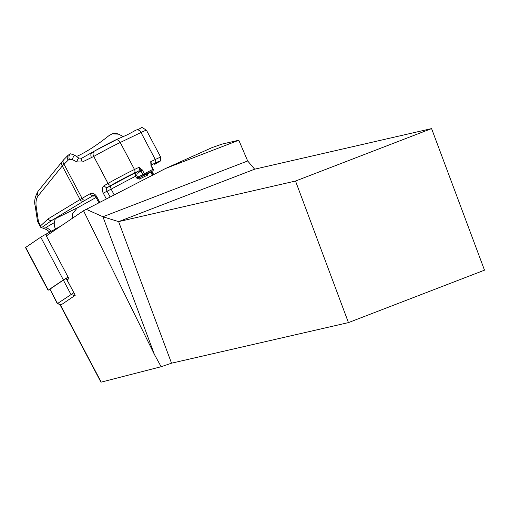 <?xml version="1.0" encoding="UTF-8"?>
<svg xmlns="http://www.w3.org/2000/svg" width="510" height="510" viewBox="0 0 510 510"><rect width="100%" height="100%" fill="white"/><g stroke="black" fill="none" stroke-linecap="round" stroke-linejoin="round"><path stroke-width="0.76" d="M49.84 289.521L48.297 290.107L63.355 279.926A9.072 0.331 -27.9 0 1 68.117 277.172M48.099 290.279L25.5 247.522L40.755 237.169A9.072 0.331 -27.9 0 1 46.002 234.154L60.766 226.147M92.074 152.458A35.993 1.326 152.1 0 0 91.908 152.547A35.993 1.326 152.1 0 0 81.683 158.272L78.706 158.004L74.645 155.199L70.616 153.803L69.864 154.09A9.677 6.981 64.3 0 1 70.616 153.803A4.539 3.124 73.5 0 0 69.398 159.388A5.145 3.71 -115.7 0 0 68.225 160.095L62.296 165.96L38.161 195.827C36.204 198.384 35.566 202.1 36.242 206.971L38.46 221.672L40.621 225.764L48.176 218.847A3.022 2.556 58.8 0 0 51.88 220.377L42.668 226.886L46.276 227.262L51.523 231.164M76.468 156.493L79.248 155.25C88.204 150.794 98.086 144.279 108.891 135.692L112.155 133.85L118.473 134.149L123.337 136.572M115.591 139.957L127.232 134.825L136.042 130.133A4.539 3.27 64.3 0 1 136.195 130.05A4.539 3.27 64.3 0 1 141.002 132.511L120.232 142.488A21.171 0.778 152.1 0 0 93.757 156.455L82.269 162.014L76.882 161.906L72.42 159.624L69.398 159.388M106.354 198.97L103.269 193.143A6.05 4.367 64.3 0 1 104.231 185.621L108.024 183.441A21.171 0.778 -27.9 0 1 134.5 169.473L139.032 167.299L140.817 170.754A4.233 3.054 64.3 0 1 139.868 171.768L137.107 173.355L136.763 175.644L137.611 177.244L136.368 177.913L139.351 179.118A1.211 0.657 -116.5 0 1 139.351 177.709A30.549 1.128 -27.9 0 1 148.034 173.54A1.211 1.039 -114.3 0 0 147.69 175.115L148.021 173.553M114.214 194.922L111.174 189.165L103.269 193.143M165.629 168.447L238.808 140.244L222.073 144.081L212.319 147.492L165.629 168.447L83.532 210.751L46.314 235.92L68.914 278.677L67.084 279.913L75.219 295.303L60.365 305.388L100.954 382.181L161.128 366.722L171.538 363.19L118.613 221.627L102.931 216.756L247.675 160.969L254.662 169.186L431.575 128.596L295.519 181.037L118.613 221.627L254.662 169.186M83.532 210.751L154.434 354.514L102.931 216.756L86.266 209.317M238.808 140.244L247.675 160.969M171.538 363.19L348.445 322.601L484.5 270.16L431.575 128.596M348.445 322.601L295.519 181.037M154.434 354.514L161.128 366.722M61.13 304.84L57.311 303.66L73.861 292.734M61.225 304.77L57.509 303.488L49.942 289.164L57.311 303.66M49.942 289.164L63.361 280.086L68.219 277.363M136.368 177.913L135.52 176.307L135.787 172.648L138.548 171.06A3.022 2.18 -115.7 0 0 139.032 167.299L142.328 169.951L140.817 170.754L142.704 174.318A1.211 0.835 60.1 0 0 144.024 175.026L139.351 177.709L137.611 177.244L152.898 169.352L151.011 165.782L150.737 161.676L150.941 163.92M93.649 195.375L85.361 200.124A12.1 0.446 152.1 0 0 83.748 201.074L51.88 220.377L77.303 207.838L72.426 213.945A9.677 6.981 -115.7 0 0 72.783 218.019M55.501 229.003A9.677 6.981 64.3 0 1 54.296 222.653L46.276 227.262A4.539 1.849 -53.4 0 0 46.397 229.545L49.821 232.082M55.399 218.356L54.296 222.653M150.909 164.749A3.022 2.18 64.3 0 0 150.737 161.676L155.269 159.502A21.171 0.778 -27.9 0 1 160.726 157.227L146.459 130.235C139.096 125.505 143.82 127.997 136.195 130.05L133.25 131.478M40.621 225.764L40.851 227.294L42.668 226.886M139.868 171.768A1.211 0.835 -119.9 0 0 138.548 171.06L134.015 173.234A18.15 0.669 152.1 0 0 111.32 185.206L107.534 187.387L110.294 186.061L111.174 189.165A29.338 1.084 152.1 0 1 135.52 176.307L136.763 175.644M40.621 226.606L40.749 227.307L46.397 229.545M36.242 206.971A4.539 1.995 -8.6 0 1 35.19 205.932L37.523 221.359L38.46 221.672M35.19 205.932C33.979 201.577 34.941 196.681 38.071 191.263L38.071 191.263A4.539 3.729 38.9 0 0 38.161 195.827M62.207 161.396A4.539 3.729 38.9 0 0 62.296 165.96L80.051 199.544A15.121 0.555 -27.9 0 1 82.059 198.364L64.069 164.322A4.539 3.041 44.6 0 1 63.667 159.777L38.071 191.263M74.645 155.199A4.539 2.289 116.9 0 0 72.42 159.624M78.706 158.004A4.539 2.257 117.7 0 0 76.882 161.906M94.191 151.24L92.272 152.343A4.539 3.136 60.1 0 0 92.132 152.42L92.132 152.42A4.539 3.136 60.1 0 0 91.558 157.718M118.473 134.149A4.539 2.289 -63.1 0 1 118.836 134.264L118.836 134.264A4.539 2.289 -63.1 0 1 119.104 134.449M111.288 134.194A9.677 6.981 -115.7 0 1 111.403 134.143A9.677 6.981 -115.7 0 1 112.155 133.85A4.539 3.124 -106.5 0 1 112.474 133.728L112.474 133.728A4.539 3.124 -106.5 0 1 112.767 133.665M137.107 173.355A1.211 0.835 60.1 0 0 135.787 172.648A32.366 1.192 -27.9 0 0 110.294 186.061M142.328 169.951L144.215 173.521A1.211 0.873 64.3 0 1 144.024 175.026L152.707 170.856A1.211 0.835 60.1 0 0 152.745 170.831A1.211 1.211 0 0 0 153.21 169.218L152.898 169.352A1.211 0.873 64.3 0 1 152.707 170.856L147.843 173.68M151.011 165.782L151.323 165.654L153.21 169.218M46.773 235.607L46.002 234.154M63.355 279.926L40.755 237.169M48.297 290.107L25.698 247.35M147.69 175.115A29.338 1.084 152.1 0 0 144.005 176.836A29.338 1.084 152.1 0 0 139.351 179.118M60.562 305.222L101.222 382.143M66.16 278.479L74.116 293.212M63.361 280.086L70.935 294.41L74.651 295.692M63.667 159.777L67.824 155.55A4.539 3.041 44.6 0 1 68.416 155.129A9.677 6.981 64.3 0 1 69.864 154.09L67.824 155.55A4.539 3.041 44.6 0 0 68.225 160.095M99.75 202.374L96.83 196.841L96.046 197.351L98.921 202.795M111.32 185.206A3.022 2.091 -119.9 0 1 108.024 183.441L93.757 156.455A4.539 3.136 60.1 0 1 94.331 151.158L91.908 152.547M85.361 200.124A3.022 2.091 60.1 0 1 82.059 198.364L90.213 193.672A6.05 4.367 64.3 0 1 96.83 196.841M110.154 197.013L107.055 191.148A3.022 2.18 -115.7 0 1 107.534 187.387A3.022 2.091 -119.9 0 1 104.231 185.621M152.955 174.975L151.228 171.704M154.747 164.354A3.022 2.091 60.1 0 0 154.842 164.303L154.747 164.354A18.15 0.669 152.1 0 0 154.785 163.257L151.081 165.042M48.176 218.847L80.051 199.544A3.022 2.556 58.8 0 0 83.748 201.074M146.459 130.235A21.171 0.778 152.1 0 0 141.002 132.511L155.269 159.502A3.022 2.18 -115.7 0 1 154.785 163.257M134.015 173.234A3.022 2.18 -115.7 0 0 134.5 169.473L120.232 142.488A4.539 3.27 64.3 0 0 115.432 140.027A4.539 3.27 64.3 0 0 115.273 140.11A16.639 0.612 -27.9 0 0 94.471 151.081A4.539 3.136 60.1 0 0 94.331 151.158L118.658 138.478M77.303 207.838L76.761 208.15M76.175 208.533L96.097 197.453L76.156 208.545M94.809 195.84A32.366 1.192 -27.9 0 1 94.229 195.489M90.213 193.672A3.022 2.091 60.1 0 0 93.515 195.438A3.022 2.18 -115.7 0 1 93.617 195.387C93.496 194.718 94.305 195.375 96.046 197.351M160.726 157.227C159.751 163.831 162.32 158.699 154.842 164.303A3.022 2.091 60.1 0 0 154.938 164.245M81.683 158.272A4.539 3.136 59.4 0 0 82.269 162.014M148.053 173.527L152.745 170.831A1.211 0.835 60.1 0 0 153.083 170.149M123.356 136.578L118.836 134.264C115.993 133.155 113.87 132.976 112.474 133.728L111.199 134.238M153.701 174.592L151.954 171.29M152.394 175.261L150.686 172.017M40.602 227.218L37.542 221.429M151.323 165.654L150.941 163.863"/></g></svg>
